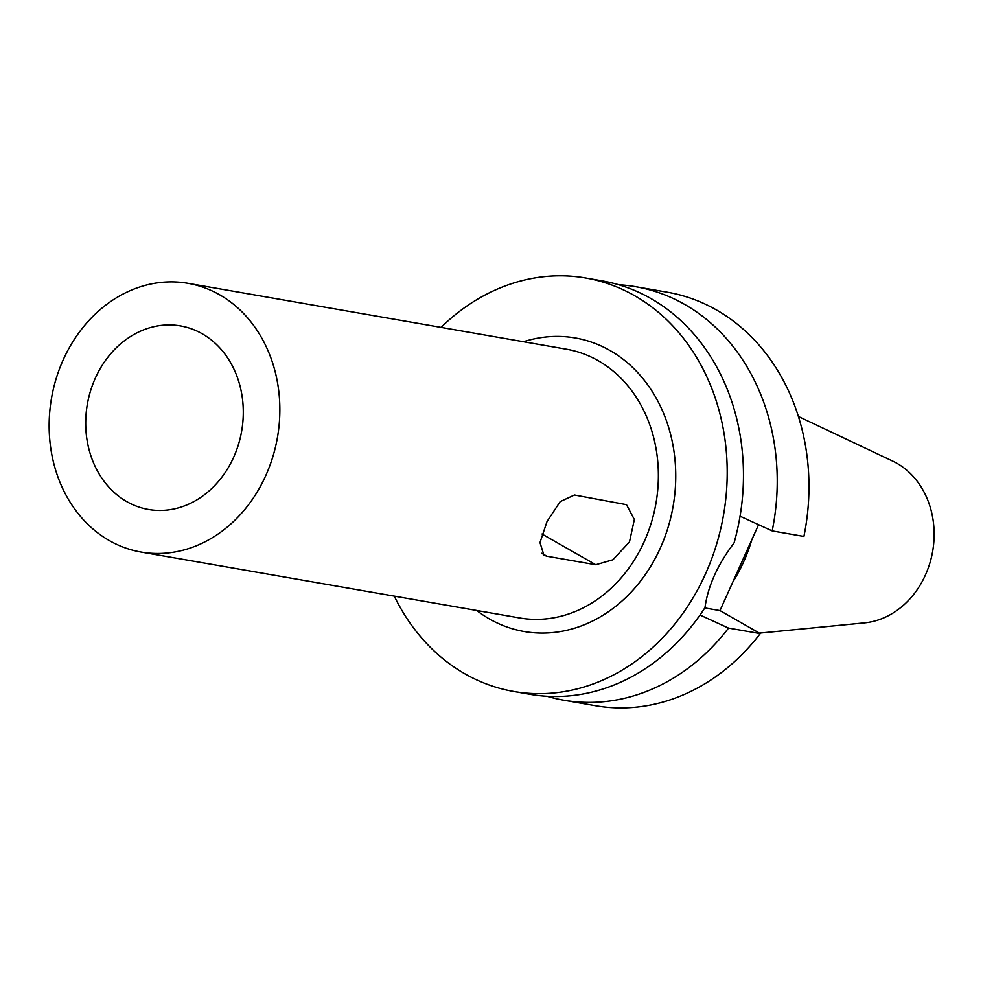 <?xml version="1.0" encoding="UTF-8"?>
<svg xmlns="http://www.w3.org/2000/svg" width="983" height="983" viewBox="0 0 983 983"><rect width="100%" height="100%" fill="white"/><g stroke="black" fill="none" stroke-linecap="round" stroke-linejoin="round"><path stroke-width="1.47" d="M759.417 633.126L864.585 622.866A84.268 70.837 -80.1 0 0 932.13 554.154A84.268 70.837 -80.1 0 0 896.987 463.337A84.268 70.837 -80.1 0 0 892.736 461.125L798.38 416.473M732.79 582.071A146.578 123.207 -80.1 0 0 751.786 539.827M760.24 633.593L728.526 628.076A209.846 176.387 99.9 0 1 563.787 700.191L595.514 705.708A209.846 176.387 -80.1 0 0 760.24 633.593L719.986 610.59L758.581 524.689M803.91 536.448A209.846 176.387 -80.1 0 0 716.447 309.952A209.846 176.387 -80.1 0 0 667.482 292.234L635.755 286.717A209.846 176.387 99.9 0 1 684.721 304.435A209.846 176.387 99.9 0 1 772.183 530.918L803.91 536.448M719.986 610.59L704.799 607.949M728.526 628.076L700.019 615.014M441.072 327.376A209.846 176.387 99.9 0 1 585.733 278.005L602.001 280.843A209.846 176.387 -80.1 0 1 650.955 298.562A209.846 176.387 -80.1 0 1 734.055 542.96C717.578 564.709 707.883 586.273 704.983 607.641A209.846 176.387 -80.1 0 1 530.034 694.305L513.765 691.479A209.846 176.387 99.9 0 1 464.799 673.76A209.846 176.387 99.9 0 1 394.294 596.14M585.733 278.005A209.846 176.387 99.9 0 1 634.686 295.723A209.846 176.387 99.9 0 1 716.349 545.037A209.846 176.387 99.9 0 1 513.765 691.479M476.718 610.48A148.986 125.234 -80.1 0 0 489.436 618.946A148.986 125.234 -80.1 0 0 660.367 547.961A148.986 125.234 -80.1 0 0 610.062 350.538A148.986 125.234 -80.1 0 0 523.497 341.728M141.11 552.065L519.638 617.951A136.404 114.655 -80.1 0 0 651.311 522.772A136.404 114.655 -80.1 0 0 598.242 360.712A136.404 114.655 -80.1 0 0 566.417 349.198L187.888 283.313A136.404 114.655 99.9 0 1 219.713 294.826A136.404 114.655 99.9 0 1 272.795 456.886A136.404 114.655 99.9 0 1 141.11 552.065A136.404 114.655 99.9 0 1 109.285 540.552A136.404 114.655 99.9 0 1 56.203 378.492A136.404 114.655 99.9 0 1 187.888 283.313M546.941 556.243L595.759 564.746L612.913 559.794L629.489 541.903L634.354 519.515L626.503 504.672L574.453 495.002L560.199 501.613L547.064 521.469L539.986 542.591L543.943 555.211L546.941 556.243L541.731 553.269M202.215 333.765A93.164 78.308 -80.1 0 0 183.612 326.528A93.164 78.308 -80.1 0 0 91.1 389.108A93.164 78.308 -80.1 0 0 126.782 501.613A93.164 78.308 -80.1 0 0 151.689 509.944A93.164 78.308 -80.1 0 0 239.004 442.645A93.164 78.308 -80.1 0 0 202.215 333.765M563.787 700.191A209.846 176.387 99.9 0 1 547.076 696.271M618.712 284.751A209.846 176.387 99.9 0 1 635.755 286.717M740.064 516.21L772.183 530.918M595.759 564.746L542.002 534.015"/></g></svg>
